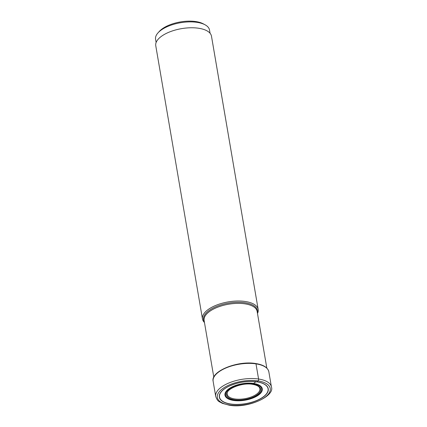 <?xml version="1.0" encoding="UTF-8"?>
<svg xmlns="http://www.w3.org/2000/svg" width="427" height="427" viewBox="0 0 427 427"><rect width="100%" height="100%" fill="white"/><g stroke="black" fill="none" stroke-linecap="round" stroke-linejoin="round"><path stroke-width="0.64" d="M259.755 388.191A16.584 7.323 -9.7 0 1 259.867 388.597A16.584 7.323 -9.7 0 1 252.058 396.651A16.584 7.323 -9.7 0 1 234.738 398.941A16.584 7.323 170.3 0 1 227.18 394.18A16.584 7.323 170.3 0 1 227.148 393.763C226.166 388.96 242.237 382.288 252.587 384.321C256.798 385.101 259.189 386.392 259.755 388.191M257.486 313.434A28.257 12.479 170.3 0 0 258.18 309.431A28.257 12.479 170.3 0 0 245.328 301.494A28.257 12.479 170.3 0 0 215.977 305.326A28.257 12.479 170.3 0 0 202.473 318.953A28.257 12.479 170.3 0 0 204.458 322.497M202.473 318.953L155.764 45.71A28.257 12.479 -9.7 0 1 169.268 32.084A28.257 12.479 -9.7 0 1 198.624 28.246A28.257 12.479 -9.7 0 1 211.477 36.183L258.18 309.431M156.122 42.497L155.567 39.263A27.371 12.084 -9.7 0 1 158.059 32.804A27.371 12.084 -9.7 0 1 159.725 31.208A27.371 12.084 -9.7 0 1 197.077 22.348A27.371 12.084 -9.7 0 1 205.029 24.777A27.371 12.084 -9.7 0 1 209.524 30.039L210.073 33.274M205.029 24.777L203.295 23.843A25.588 11.299 170.3 0 0 160.936 29.858A25.588 11.299 170.3 0 0 159.383 31.347L158.059 32.804M252.41 384.199A0.689 0.368 -81.4 0 0 252.795 384.252L253.35 383.782A4.366 2.349 -81.4 0 0 253.67 383.467A8.978 4.825 98.6 0 1 256.867 381.861L258.041 380.916A1.425 0.763 -81.4 0 0 258.581 379.016L255.992 363.863A0.592 0.315 -81.4 0 0 255.586 363.607M254.465 381.578A24.638 10.878 170.3 0 1 256.867 381.861A24.638 10.878 -9.7 0 1 264.334 396.032A24.638 10.878 -9.7 0 1 230.708 404.006A24.638 10.878 170.3 0 1 229.945 385.773A24.638 10.878 170.3 0 1 254.465 381.578C245.957 381.028 237.786 382.427 229.945 385.773M256.969 381.823A24.814 10.958 -9.7 0 1 264.484 396.096A24.814 10.958 -9.7 0 1 230.617 404.123A24.814 10.958 -9.7 0 1 223.102 389.851A24.814 10.958 -9.7 0 1 256.969 381.823M229.55 405.031A26.837 11.849 170.3 0 0 266.17 396.347A26.837 11.849 170.3 0 0 258.041 380.916A26.837 11.849 170.3 0 0 221.416 389.6A26.837 11.849 170.3 0 0 229.55 405.031M258.581 379.016A28.257 12.479 170.3 0 0 229.224 382.848A28.257 12.479 170.3 0 0 215.726 396.475C217.887 402.303 219.313 401.348 222.136 403.269L229.118 405.18C247.724 408.836 275.111 396.133 271.433 386.953A28.257 12.479 170.3 0 0 258.581 379.016M268.845 371.8C267.809 367.519 263.448 364.765 255.768 363.542C237.802 360.351 210.49 371.186 213.132 381.322A28.257 12.479 -9.7 0 1 226.636 367.695A28.257 12.479 -9.7 0 1 255.992 363.863A28.257 12.479 -9.7 0 1 268.845 371.8L271.433 386.953M252.795 384.252A17.261 7.622 -9.7 0 1 258.025 394.18A17.261 7.622 -9.7 0 1 234.466 399.768A17.261 7.622 -9.7 0 1 229.235 389.835A17.261 7.622 -9.7 0 1 252.795 384.252M233.911 400.238A18.308 8.081 170.3 0 0 258.895 394.313A18.308 8.081 170.3 0 0 253.35 383.782A18.308 8.081 170.3 0 0 228.365 389.707A18.308 8.081 170.3 0 0 233.911 400.238M253.67 383.467A18.927 8.353 170.3 0 0 227.842 389.589A18.927 8.353 170.3 0 0 233.574 400.473A18.927 8.353 -9.7 0 0 259.402 394.351A18.927 8.353 -9.7 0 0 253.67 383.467M213.804 377.174L204.111 320.453A26.896 11.876 -9.7 0 1 216.953 307.488A26.896 11.876 -9.7 0 1 244.879 303.827A26.896 11.876 -9.7 0 1 244.901 303.832A26.896 11.876 -9.7 0 1 257.134 311.39L266.832 368.111M257.337 312.564A27.312 12.057 170.3 0 0 244.97 302.754A27.312 12.057 170.3 0 0 244.949 302.748A27.312 12.057 170.3 0 0 214.616 307.323A27.312 12.057 170.3 0 0 204.314 321.627M213.132 381.322L215.726 396.475"/></g></svg>
